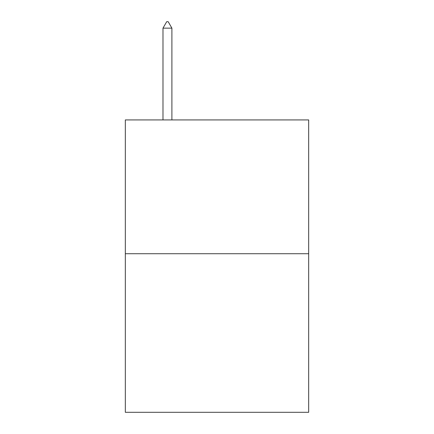 <?xml version="1.0" encoding="UTF-8"?>
<svg xmlns="http://www.w3.org/2000/svg" width="434" height="434" viewBox="0 0 434 434"><rect width="100%" height="100%" fill="white"/><g stroke="black" fill="none" stroke-linecap="round" stroke-linejoin="round"><path stroke-width="0.65" d="M308.677 253.722L308.677 119.92L125.323 119.92L125.323 412.3L308.677 412.3L308.677 253.722L125.323 253.722M171.902 28.145L168.186 21.7L166.699 21.7L162.983 28.145L171.902 28.145L171.902 119.92M162.983 28.145L162.983 119.92"/></g></svg>
